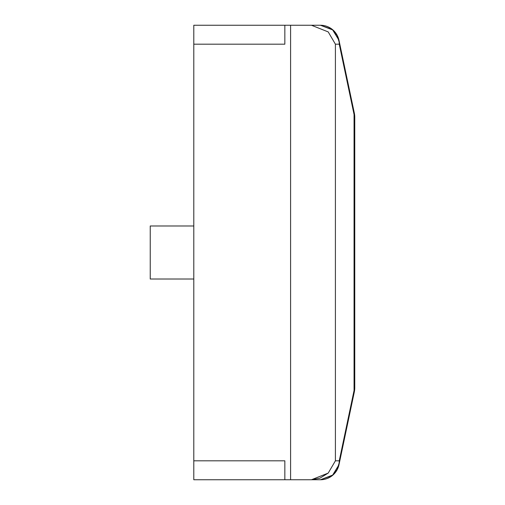 <?xml version="1.0" encoding="UTF-8"?>
<svg xmlns="http://www.w3.org/2000/svg" width="505" height="505" viewBox="0 0 505 505"><rect width="100%" height="100%" fill="white"/><g stroke="black" fill="none" stroke-linecap="round" stroke-linejoin="round"><path stroke-width="0.76" d="M339.253 460.812A18.938 18.799 90 0 1 339.114 463.11A18.938 13.389 0 0 0 339.278 462.277L339.253 460.812L354.055 390.516L354.055 114.484L339.253 44.188L335.408 44.188L335.408 460.812L339.253 460.812A18.938 16.261 11.9 0 1 339.278 462.277A18.938 16.261 11.9 0 1 338.988 464.714L332.391 475.521L320.454 479.75L193.794 479.75L193.794 25.25L284.845 25.25L193.794 25.25L193.794 460.812L284.845 460.812L284.845 479.75L290.59 479.75L290.59 25.25L284.845 25.25L284.845 44.188L193.794 44.188L284.845 44.188L284.845 25.25L290.59 25.25L290.59 479.75L311.44 479.75L328.212 473.09L335.408 460.812L335.408 44.188L328.212 31.91L311.44 25.25L290.59 25.25L311.44 25.25L328.212 31.91L335.408 44.188L339.253 44.188L354.055 114.484L354.624 114.9L354.358 113.271A18.938 18.938 0 0 1 354.624 114.9L354.624 390.1A18.938 18.938 0 0 1 354.358 391.728L338.988 464.714L354.358 391.728A18.938 18.938 0 0 0 354.624 390.1L354.358 391.728L354.624 390.1A18.938 18.938 0 0 0 354.762 387.827L354.762 117.173A18.938 18.938 0 0 0 354.358 113.271L338.988 40.286A18.938 18.938 0 0 0 320.454 25.25L332.921 30.016L337.1 35.394L339.114 41.915A18.938 13.326 0 0 1 339.278 42.736A18.938 16.261 -11.9 0 0 338.988 40.286L354.624 114.9L354.055 114.484L354.055 390.516L339.253 460.812L335.408 460.812L328.212 473.09L319.854 478.21L311.44 479.75L320.454 479.75A18.938 18.799 -90 0 0 339.253 460.812M320.454 25.25L332.391 29.479L338.988 40.286A18.938 16.261 168.1 0 1 339.278 42.736A18.938 16.261 168.1 0 1 339.253 44.188L339.278 42.736A18.938 13.326 180 0 0 339.114 41.915A18.938 18.799 90 0 1 339.253 44.188A18.938 18.799 -90 0 0 320.454 25.25L311.44 25.25L320.454 25.25A18.938 18.938 0 0 1 338.988 40.286M354.624 390.1L354.055 390.516L354.624 390.1L354.762 387.827A18.938 18.938 0 0 1 354.358 391.728A18.938 18.938 0 0 0 354.762 387.827L354.624 390.1L354.762 387.827M193.794 279.012L150.237 279.012L150.237 225.987L193.794 225.987L150.237 225.987L150.237 279.012L193.794 279.012M193.794 460.812L284.845 460.812L284.845 479.75L193.794 479.75L193.794 460.812M338.988 464.714A18.938 18.938 0 0 1 320.454 479.75A18.938 18.938 0 0 0 338.988 464.714A18.938 16.261 -168.1 0 0 339.278 462.277A18.938 13.389 180 0 1 339.114 463.11L337.094 469.625L332.915 474.99L320.454 479.75A18.938 18.938 0 0 0 338.988 464.714M354.762 117.173L354.624 114.9A18.938 18.938 0 0 0 354.358 113.271A18.938 18.938 0 0 1 354.762 117.173L354.624 114.9L354.762 117.173"/></g></svg>
